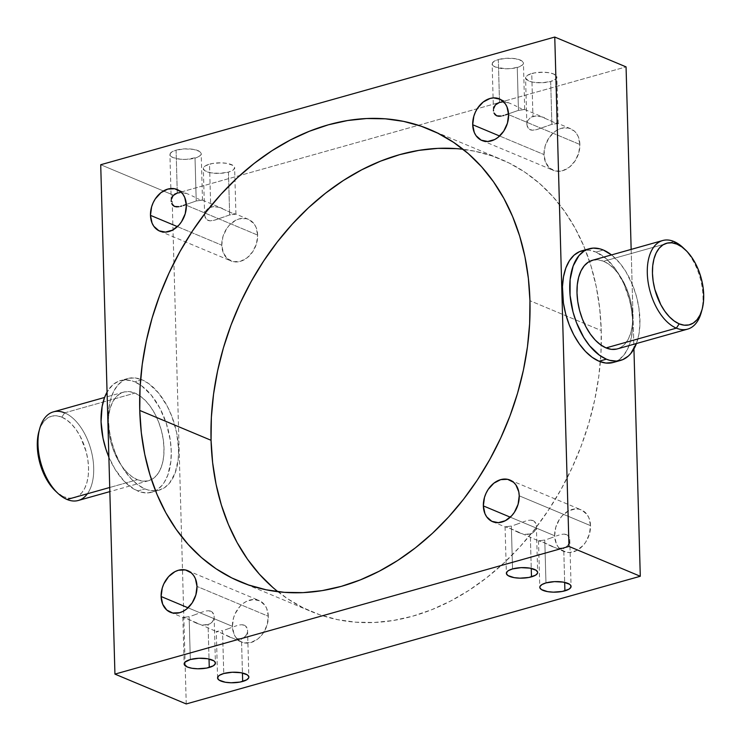 <?xml version="1.0" encoding="UTF-8"?>
<svg xmlns="http://www.w3.org/2000/svg" width="741" height="741" viewBox="0 0 741 741"><rect width="100%" height="100%" fill="white"/><g stroke="black" fill="none" stroke-linecap="round" stroke-linejoin="round"><path stroke-width="0.56" stroke-dasharray="3.71 2.78" d="M78.305 500.471A46.025 25.907 74.3 0 0 92.838 458.549A46.025 25.907 74.3 0 0 64.643 412.857L134.945 393.091A46.025 25.907 -105.7 0 1 139.734 395.731A46.025 25.907 -105.7 0 1 163.326 439.997A46.025 25.907 -105.7 0 1 151.46 479.575A46.025 25.907 -105.7 0 1 148.608 480.705A46.025 25.907 -105.7 0 1 137.363 479.714L142.772 481.159L147.931 480.881L152.637 478.89L156.703 475.268L159.982 470.155L162.344 463.746L163.705 456.28L164.002 448.055L163.233 439.385L161.427 430.595L158.639 422.027L154.989 414.015L150.618 406.865L145.69 400.844L140.401 396.194L134.945 393.091L129.536 391.646L124.377 391.924L119.671 393.916L115.605 397.528L112.326 402.65L109.955 409.06L108.603 416.516L108.297 424.741L109.075 433.42L110.881 442.21L113.669 450.778L117.31 458.79L121.681 465.941L126.609 471.961L131.907 476.611L137.363 479.714L109.724 487.485L137.363 479.714A46.025 25.907 -105.7 0 1 109.168 434.031A46.025 25.907 -105.7 0 1 123.691 392.1A46.025 25.907 -105.7 0 1 134.945 393.091L64.643 412.857L61.809 417.146A42.339 23.832 74.3 0 0 38.903 431.549M55.686 491.237A42.339 23.832 74.3 0 0 64.032 496.84L67.061 499.49L55.788 491.329M561.002 548.377L563.716 547.96L564.67 582.389L563.716 547.96L558.038 548.21L561.002 548.377M555.028 547.562L552.017 546.525L555.028 547.562M538.522 540.874L544.774 540.032L545.969 582.917L544.774 540.032L538.522 540.819L541.634 541.56L563.882 551.499A22.554 17.015 -67.3 0 0 581.954 546.673A22.554 17.015 -67.3 0 0 590.531 525.647L519.228 495.812L590.531 525.647L588.938 517.913L587.178 514.708L582.065 510.243L578.906 509.16L575.507 508.891L568.504 510.864L562.132 515.847L559.483 519.256L555.787 527.231L554.648 535.743A22.554 17.015 -67.3 0 0 563.882 551.499M527.573 534.391L530.287 533.974L531.251 568.403L530.287 533.974L524.619 534.224L527.573 534.391M521.608 533.576L518.598 532.538L521.608 533.576M505.093 526.888L511.346 526.045L512.55 568.921L511.346 526.045L505.093 526.832L508.215 527.573L538.577 540.911M238.769 638.983L241.483 638.575L242.446 673.004L241.483 638.575L235.814 638.825L238.769 638.983M232.804 638.177L229.793 637.14L232.804 638.177M217.567 677.922L216.289 631.434L222.541 630.647L223.745 673.523L222.541 630.647L216.289 631.434L219.41 632.175L241.659 642.114A22.554 17.015 -67.3 0 0 259.73 637.288A22.554 17.015 -67.3 0 0 268.307 616.262L197.004 586.427L268.307 616.262L266.714 608.528L264.954 605.323L259.841 600.858L253.283 599.506L246.281 601.479L242.946 603.628L239.899 606.462L235.11 613.715L233.554 617.846L232.415 626.358A22.554 17.015 -67.3 0 0 241.659 642.114M205.35 624.996L208.064 624.589L209.027 659.018L208.064 624.589L202.386 624.839L205.35 624.996M199.375 624.191L196.365 623.153L199.375 624.191M182.87 617.503L189.122 616.66L190.317 659.536L189.122 616.66L182.87 617.448L185.982 618.189L216.344 631.517M204.673 215.538L206.23 219.271L210.046 220.874L215.242 219.984L229.654 214.955L235.907 214.168L232.794 213.436L219.419 207.434L213.417 206.619L208.397 208.026L210.713 207.026L209.518 164.15A15.644 5.27 178.4 0 0 203.34 168.55A15.644 5.27 178.4 0 0 212.102 173.014A15.644 5.27 178.4 0 0 228.45 172.079L229.654 214.955L213.862 220.364L210.046 220.874L207.888 220.429L205.155 217.558L204.646 214.482L205.396 211.361L208.397 208.026L205.396 211.361L204.646 214.482M186.315 204.433L196.226 200.968L195.031 158.083A15.644 5.27 178.4 0 0 201.2 153.683A15.644 5.27 178.4 0 0 192.438 149.219A15.644 5.27 178.4 0 0 176.089 150.164L184.602 148.885L193.438 149.376L199.616 151.46L201.172 153.415L200.348 155.471L197.273 157.333L186.519 159.361L180.471 159.241L173.107 157.629L170.43 155.842L170.059 153.795L172.051 151.803L176.089 150.164L177.284 193.04L176.089 150.164A15.644 5.27 178.4 0 0 169.921 154.563A15.644 5.27 178.4 0 0 178.683 159.028A15.644 5.27 178.4 0 0 195.031 158.083L196.226 200.968L186.13 204.497M526.897 124.923L528.453 128.656L532.27 130.259L537.466 129.369L551.878 124.34L558.13 123.552L555.018 122.821L541.643 116.819L535.65 116.004L530.63 117.411L532.936 116.411L531.742 73.535A15.644 5.27 178.4 0 0 525.573 77.935A15.644 5.27 178.4 0 0 534.326 82.399A15.644 5.27 178.4 0 0 550.683 81.464L551.878 124.34L536.095 129.758L532.27 130.259L530.121 129.814L527.388 126.943L526.87 123.867L527.629 120.746L530.63 117.411L527.629 120.746L526.87 123.867M508.548 113.818L518.459 110.353L517.255 67.477A15.644 5.27 178.4 0 0 523.433 63.078A15.644 5.27 178.4 0 0 514.671 58.604A15.644 5.27 178.4 0 0 498.322 59.549L506.835 58.27L515.662 58.761L521.849 60.845L523.405 62.8L522.581 64.856L519.506 66.718L511.772 68.515L505.677 68.793L495.34 67.014L492.663 65.227L492.293 63.18L494.275 61.188L498.322 59.549L499.517 102.425L498.322 59.549A15.644 5.27 178.4 0 0 492.144 63.948A15.644 5.27 178.4 0 0 500.907 68.413A15.644 5.27 178.4 0 0 517.255 67.477L518.459 110.353L508.354 113.882M38.819 431.836L40.996 425.936L44.015 421.231L47.757 417.905L52.083 416.072L56.825 415.821L61.809 417.146L64.643 412.857A46.025 25.907 74.3 0 0 53.389 411.866M141.948 379.762L134.63 381.828A57.983 32.641 74.3 0 0 120.459 380.578A57.983 32.641 74.3 0 0 107.065 392.082L112.706 384.894L118.264 381.346L124.507 379.911L131.194 380.652L134.63 381.828L141.948 379.762L148.83 383.681L158.676 393.128L167.216 406.133L171.81 416.229L176.617 432.549L178.572 449.027L178.192 459.392L175.145 473.017L169.374 483.317L164.243 487.884L158.315 490.385L155.119 490.829L148.432 490.097L145.004 488.921A57.983 32.641 -105.7 0 1 109.473 431.355A57.983 32.641 -105.7 0 1 127.776 378.521A57.983 32.641 -105.7 0 1 140.633 379.253A57.983 32.641 -105.7 0 1 141.948 379.762A57.983 32.641 -105.7 0 1 177.479 437.329A57.983 32.641 -105.7 0 1 159.176 490.162A57.983 32.641 -105.7 0 1 155.536 490.801A57.983 32.641 -105.7 0 1 145.004 488.921L138.122 485.003L131.453 479.14L125.248 471.563L119.736 462.551L115.142 452.455L111.641 441.655L109.353 430.586L108.381 419.656L108.76 409.291L110.474 399.89L113.447 391.813L117.578 385.366L122.71 380.8L128.638 378.299L135.131 377.947L141.948 379.762M137.678 490.977L145.004 488.921L137.678 490.977A57.983 32.641 74.3 0 0 151.849 492.228A57.983 32.641 74.3 0 0 155.517 490.755A57.983 32.641 74.3 0 0 170.328 440.487A57.983 32.641 74.3 0 0 140.225 384.848A57.983 32.641 74.3 0 0 134.63 381.828L141.503 385.737L151.349 395.194L159.889 408.198L166.382 423.63L170.273 440.154L171.245 451.084L170.875 461.448L167.818 475.083L164.252 482.372L162.047 485.374L156.916 489.94L154.045 491.459L147.802 492.895L141.114 492.154L134.232 489.273L124.127 481.205L115.068 469.275L108.881 457.132A57.983 32.641 74.3 0 0 137.678 490.977M592.439 260.276L598.228 259.841L603.637 261.286L673.94 241.51L603.637 261.286A46.025 25.907 74.3 0 0 592.392 260.295M613.224 362.479A57.983 32.641 74.3 0 0 631.527 309.645A57.983 32.641 74.3 0 0 595.996 252.079A57.983 32.641 74.3 0 0 585.594 250.189L589.178 250.263L595.996 252.079L603.322 250.023L595.996 252.079L606.249 258.692L615.752 269.437L623.681 283.386L629.359 299.345L631.647 310.414L632.619 321.344L632.24 331.709L630.526 341.11L627.553 349.187L623.422 355.634L618.29 360.2L612.362 362.701M188.057 607.796L232.415 626.358L234.008 634.092L235.768 637.297L240.89 641.762L244.039 642.845L250.958 642.53L257.775 638.992L260.823 636.158L263.472 632.749L267.168 624.774L268.307 616.262A22.554 17.015 -67.3 0 0 259.063 600.506A22.554 17.015 -67.3 0 0 241.001 605.332A22.554 17.015 -67.3 0 0 232.415 626.358L188.057 607.796M210.37 623.589L208.064 624.589L212.167 622.088L210.37 623.589M213.38 620.236L212.167 622.088L214.019 618.179L213.38 620.236M214.103 616.058L214.13 617.114M212.537 612.344L213.612 614.057L210.879 611.177L212.537 612.344M208.721 610.741L210.879 611.177L206.23 610.955L208.721 610.741M203.525 611.64L200.681 612.594L203.525 611.64M197.736 613.687L194.753 614.798L197.736 613.687M191.836 615.817L194.753 614.798L191.836 615.817M196.365 623.153L185.982 618.189L183.008 617.559M243.798 637.575L241.483 638.575L245.586 636.074L243.798 637.575M246.809 634.222L245.586 636.074L247.448 632.166L246.809 634.222M247.522 630.045L247.55 631.1M245.966 626.33L247.04 628.044L244.298 625.163L245.966 626.33M242.15 624.728L244.298 625.163L239.649 624.941L242.15 624.728M236.944 625.626L234.1 626.58L236.944 625.626M231.164 627.673L228.172 628.785L231.164 627.673M225.255 629.804L228.172 628.785L225.255 629.804M229.793 637.14L219.41 632.175L216.428 631.545M510.29 517.181L554.648 535.743L556.241 543.477L558.001 546.682L560.316 549.276L566.272 552.24L569.672 552.499L576.674 550.526L583.047 545.543L585.696 542.134L589.391 534.159L590.531 525.647A22.554 17.015 -67.3 0 0 581.296 509.891A22.554 17.015 -67.3 0 0 563.225 514.717A22.554 17.015 -67.3 0 0 554.648 535.743L510.29 517.181M532.594 532.974L530.287 533.974L534.391 531.473L532.594 532.974M535.604 529.62L534.391 531.473L536.252 527.564L535.604 529.62M536.327 525.443L536.354 526.499M534.77 521.729L535.845 523.442L533.103 520.571L534.77 521.729M530.954 520.126L533.103 520.571L528.453 520.339L530.954 520.126M525.749 521.025L522.905 521.979L525.749 521.025M519.969 523.072L516.977 524.183L519.969 523.072M514.059 525.202L516.977 524.183L514.059 525.202M518.598 532.538L508.215 527.573L505.232 526.944M566.022 546.96L563.716 547.96L567.819 545.459L566.022 546.96M569.032 543.607L567.819 545.459L569.672 541.551L569.032 543.607M569.746 539.429L569.783 540.485M568.19 535.715L569.264 537.429L566.532 534.557L568.19 535.715M564.373 534.113L566.532 534.557L561.882 534.326L564.373 534.113M559.177 535.011L556.334 535.965L559.177 535.011M553.388 537.058L550.406 538.17L553.388 537.058M547.488 539.198L550.406 538.17L547.488 539.198M552.017 546.525L541.634 541.56L538.651 540.93M579.888 144.486L508.585 114.642L579.888 144.486L578.295 136.742L576.535 133.537L574.21 130.953L568.264 127.989L561.345 128.304L557.862 129.694L554.527 131.852L548.831 138.085L545.135 146.07L543.996 154.573A22.554 17.015 -67.3 0 0 553.24 170.328A22.554 17.015 -67.3 0 0 571.302 165.502A22.554 17.015 -67.3 0 0 579.888 144.486A22.554 17.015 -67.3 0 0 570.644 128.73A22.554 17.015 -67.3 0 0 552.573 133.556A22.554 17.015 -67.3 0 0 543.996 154.573L545.589 162.316L549.674 168.105L555.62 171.069L562.53 170.754L569.357 167.207L575.044 160.973L578.749 152.989L579.888 144.486M499.638 136.011L543.996 154.573L499.638 136.011M257.655 235.101L186.352 205.257L257.655 235.101L256.062 227.357L254.302 224.153L249.189 219.688L246.031 218.604L239.121 218.919L235.629 220.309L229.256 225.301L226.607 228.7L222.911 236.685L221.772 245.188A22.554 17.015 -67.3 0 0 231.007 260.943A22.554 17.015 -67.3 0 0 249.078 256.117A22.554 17.015 -67.3 0 0 257.655 235.101A22.554 17.015 -67.3 0 0 248.42 219.336A22.554 17.015 -67.3 0 0 230.349 224.171A22.554 17.015 -67.3 0 0 221.772 245.188L223.365 252.922L227.45 258.72L233.396 261.684L240.306 261.369L247.124 257.822L252.82 251.579L256.516 243.604L257.655 235.101M177.414 226.626L221.772 245.188L177.414 226.626M277.931 591.707A245.206 185.055 -67.3 0 0 311.498 611.621A245.206 185.055 -67.3 0 0 601.266 345.269A245.206 185.055 -67.3 0 0 601.247 330.56L529.945 300.716L601.247 330.56L599.673 308.2L596.236 286.591L590.975 265.926L583.927 246.42L575.173 228.247L564.781 211.593L552.869 196.606L539.55 183.444L524.934 172.218L509.178 163.057L492.432 156.027L474.851 151.21L456.613 148.654M636.426 343.528L638.872 334.497L639.918 324.567L638.974 308.358L636.686 297.28L633.185 286.489L625.932 271.725L620.05 263.388L611.51 254.923A57.983 32.641 -105.7 0 1 636.426 343.528M617.309 348.9A46.025 25.907 74.3 0 0 631.832 306.969A46.025 25.907 74.3 0 0 603.637 261.286L609.093 264.389L614.391 269.039L619.319 275.059L623.69 282.21L627.331 290.222L630.119 298.79L631.925 307.58L632.703 316.259L632.397 324.484L631.045 331.94L628.674 338.35L625.395 343.472L621.328 347.084L616.623 349.076M631.156 249.393L633.935 348.918L631.156 249.393M582.685 250.615L581.852 250.829M186.241 703.95L172.014 194.568L626.062 66.885L172.014 194.568L163.418 190.974L172.014 194.568L186.241 703.95M272.753 587.4L287.369 598.617L303.125 607.787L319.871 614.808L337.451 619.624L355.689 622.19L374.409 622.468L393.443 620.467L412.598 616.197L431.688 609.713L450.537 601.062L468.951 590.336L486.763 577.637L503.806 563.086L519.904 546.821L534.9 529.009L548.664 509.808L561.048 489.412L571.95 468.016L581.25 445.823L588.863 423.046L594.717 399.908L598.756 376.632L600.942 353.438L601.247 330.56A245.206 185.055 -67.3 0 0 589.54 261.425A245.206 185.055 -67.3 0 0 500.805 159.222A245.206 185.055 -67.3 0 0 463.069 149.293M100.711 164.734L163.418 190.974L100.711 164.734M235.768 214.056L229.654 214.955L228.45 172.079L219.938 173.348L211.102 172.866L204.924 170.773L203.367 168.818L204.192 166.762L205.47 165.789L212.121 163.539L221.087 162.835L226.866 163.363L233.044 165.447L234.601 167.401L233.776 169.457L232.498 170.43L228.45 172.079A15.644 5.27 178.4 0 0 234.628 167.679A15.644 5.27 178.4 0 0 225.866 163.205A15.644 5.27 178.4 0 0 209.518 164.15L210.713 207.026L213.417 206.619L219.419 207.434L232.794 213.436L235.907 214.112M557.992 123.441L551.878 124.34L550.683 81.464L542.171 82.742L533.335 82.251L528.759 81.001L525.601 78.203L525.712 77.175L527.694 75.174L534.354 72.924L543.32 72.22L549.09 72.748L553.657 73.998L556.824 76.786L556 78.852L550.683 81.464A15.644 5.27 178.4 0 0 556.852 77.064A15.644 5.27 178.4 0 0 548.09 72.59A15.644 5.27 178.4 0 0 531.742 73.535L532.936 116.411L535.65 116.004L541.643 116.819L555.018 122.821L558.13 123.497M202.423 200.089L222.42 208.471M182.953 192.79L185.991 193.447L182.953 192.79M189.001 194.485L177.118 189.501M194.651 197.125L191.91 195.763L194.651 197.125M199.375 199.44L197.189 198.431L199.375 199.44M202.052 200.227L201.015 200.033L202.052 200.227M202.339 200.061L196.226 200.968L202.478 200.126M524.656 109.483L544.644 117.856M505.186 102.175L508.224 102.832L505.186 102.175M511.225 103.87L499.341 98.886M516.885 106.509L514.143 105.148L516.885 106.509M521.599 108.834L519.422 107.816L521.599 108.834M524.276 109.612L523.248 109.418L524.276 109.612M524.572 109.455L518.459 110.353L524.711 109.566L523.433 63.078M684.184 248.744A46.025 25.907 -105.7 0 1 701.662 310.914M61.809 417.146L66.829 420.008L71.701 424.287L76.23 429.817L80.25 436.403L86.169 451.649L87.836 459.735L88.54 467.719L88.272 475.287L87.021 482.15L84.844 488.05L81.825 492.756L78.083 496.09L73.757 497.915L69.006 498.174L64.032 496.84A42.339 23.832 74.3 0 0 88.54 467.719A42.339 23.832 74.3 0 0 61.809 417.146M701.264 312.489A46.025 25.907 74.3 0 0 683.017 247.614M64.643 412.857A46.025 25.907 -105.7 0 1 90.791 449.157A46.025 25.907 -105.7 0 1 87.392 493.765M538.503 540.847L539.8 587.317M505.075 526.86L506.372 573.321M182.851 617.475L184.148 663.936M204.636 215.02L203.34 168.55M171.217 201.024L169.921 154.563M526.87 124.405L525.573 77.935M493.441 110.418L492.144 63.948M123.691 392.1L104.574 397.472M127.776 378.521L120.459 380.578M170.356 612.27L182.925 617.531M492.58 521.664L505.149 526.925M481.937 140.494L553.24 170.328M159.769 231.136L231.007 260.943M240.195 581.778L311.498 611.621M429.502 129.379L500.805 159.222M248.42 219.336L235.851 214.075M570.644 128.73L558.075 123.469M509.993 480.057L581.296 509.891M187.76 570.672L259.063 600.506M159.176 490.162L151.849 492.228M148.608 480.705L109.844 491.607M558.149 123.525L556.852 77.064M202.497 200.153L201.2 153.683M235.925 214.14L234.628 167.679M214.13 616.595L215.427 663.065M247.559 630.582L248.856 677.052M536.364 525.98L537.66 572.45M569.783 539.976L571.079 586.437"/><path stroke-width="1.11" d="M104.574 397.472L53.389 411.866A46.025 25.907 74.3 0 0 38.856 453.798A46.025 25.907 74.3 0 0 67.061 499.49A46.025 25.907 -105.7 0 1 57.983 493.386A46.025 25.907 -105.7 0 1 39.736 428.511A46.025 25.907 -105.7 0 1 64.643 412.857M55.788 491.329L49.61 484.169L45.59 477.593L42.228 470.22L39.671 462.338L38.004 454.252L37.291 446.277L37.569 438.7L38.903 431.521A42.339 23.832 74.3 0 0 55.686 491.237L57.983 493.386M662.695 240.529L592.392 260.295A46.025 25.907 74.3 0 0 577.86 302.226A46.025 25.907 74.3 0 0 606.055 347.909L676.357 328.143L679.191 323.854A42.339 23.832 -105.7 0 1 652.46 273.281A42.339 23.832 -105.7 0 1 676.968 244.16L673.94 241.51A46.025 25.907 74.3 0 0 647.301 273.17A46.025 25.907 74.3 0 0 676.357 328.143A46.025 25.907 -105.7 0 1 648.162 282.451A46.025 25.907 -105.7 0 1 662.695 240.529A46.025 25.907 -105.7 0 1 673.94 241.51A46.025 25.907 -105.7 0 1 684.184 248.744M564.911 590.836A15.644 5.27 -1.6 0 1 548.562 591.781A15.644 5.27 -1.6 0 1 539.8 587.317A15.644 5.27 -1.6 0 1 545.969 582.917L541.93 584.556L539.939 586.548L539.828 587.585L541.384 589.54L547.562 591.624L553.332 592.152L562.299 591.448L568.949 589.197L570.941 587.205L570.57 585.158L569.496 584.214L563.317 582.12L554.481 581.639L545.969 582.917A15.644 5.27 -1.6 0 1 562.317 581.972A15.644 5.27 -1.6 0 1 571.079 586.437A15.644 5.27 -1.6 0 1 564.911 590.836L564.67 582.389L564.911 590.836M531.482 576.85A15.644 5.27 -1.6 0 1 515.134 577.795A15.644 5.27 -1.6 0 1 506.372 573.321A15.644 5.27 -1.6 0 1 512.55 568.921L508.502 570.57L507.224 571.543L506.399 573.599L507.955 575.553L514.134 577.637L519.913 578.165L528.879 577.461L535.53 575.211L537.512 573.219L537.633 572.182L536.076 570.227L529.898 568.134L521.062 567.652L512.55 568.921A15.644 5.27 -1.6 0 1 528.898 567.986A15.644 5.27 -1.6 0 1 537.66 572.45A15.644 5.27 -1.6 0 1 531.482 576.85L531.251 568.403L531.482 576.85M242.678 681.451A15.644 5.27 -1.6 0 1 226.329 682.396A15.644 5.27 -1.6 0 1 217.567 677.922A15.644 5.27 -1.6 0 1 223.745 673.523L219.697 675.171L218.419 676.144L217.595 678.2L219.151 680.155L225.338 682.239L231.109 682.767L240.075 682.063L246.725 679.812L248.707 677.82L248.828 676.783L247.272 674.829L241.094 672.735L232.257 672.254L223.745 673.523A15.644 5.27 -1.6 0 1 240.093 672.587A15.644 5.27 -1.6 0 1 248.856 677.052A15.644 5.27 -1.6 0 1 242.678 681.451L242.446 673.004L242.678 681.451M209.258 667.465A15.644 5.27 -1.6 0 1 192.91 668.41A15.644 5.27 -1.6 0 1 184.148 663.936A15.644 5.27 -1.6 0 1 190.317 659.536L185 662.148L184.176 664.214L187.343 667.002L191.91 668.252L197.68 668.78L206.646 668.076L213.306 665.826L215.288 663.825L214.918 661.787L213.843 660.842L207.665 658.749L198.829 658.258L190.317 659.536A15.644 5.27 -1.6 0 1 206.674 658.601A15.644 5.27 -1.6 0 1 215.427 663.065A15.644 5.27 -1.6 0 1 209.258 667.465L209.027 659.018L209.258 667.465M174.978 194.04L177.284 193.04L173.181 195.541L174.978 194.04M171.977 197.375L173.181 195.541L171.328 199.44L171.977 197.375M171.217 200.496L171.245 201.552M172.81 205.285L171.736 203.571L174.468 206.443L172.81 205.285M176.617 206.887L174.468 206.443L179.109 206.674L176.617 206.887M180.443 206.378L181.814 205.998L180.443 206.378M183.222 205.544L184.657 205.044L183.222 205.544M186.13 204.497L184.657 205.044L186.13 204.497M497.202 103.425L499.517 102.425L495.414 104.926L497.202 103.425M494.201 106.76L495.414 104.926L493.562 108.825L494.201 106.76M493.45 109.881L493.478 110.937M495.034 114.67L493.96 112.956L496.692 115.828L495.034 114.67M498.85 116.272L496.692 115.828L501.342 116.059L498.85 116.272M502.667 115.763L504.047 115.383L502.667 115.763M505.445 114.929L506.881 114.429L505.445 114.929M508.354 113.882L506.881 114.429L508.354 113.882M87.392 493.765A46.025 25.907 -105.7 0 1 67.061 499.49L109.724 487.485L67.061 499.49A46.025 25.907 74.3 0 0 78.305 500.471L109.844 491.607M107.065 392.082A57.983 32.641 74.3 0 0 108.881 457.132L105.917 449.176L103.008 438.19L101.054 421.712L102.128 406.503L104.481 397.722L107.065 392.082M585.594 250.189A57.983 32.641 74.3 0 0 581.824 250.838A57.983 32.641 74.3 0 0 563.521 303.671A57.983 32.641 74.3 0 0 599.052 361.238L606.37 359.172A57.983 32.641 -105.7 0 1 570.839 301.606A57.983 32.641 -105.7 0 1 589.151 248.772A57.983 32.641 -105.7 0 1 603.322 250.023L599.886 248.846L593.198 248.105L586.955 249.541L584.084 251.06L578.953 255.626L573.182 265.917L570.125 279.552L570.07 295.335L573.006 311.915L576.517 322.705L583.76 337.47L589.651 345.806L599.497 355.263L606.37 359.172L609.806 360.348L616.493 361.089L622.736 359.654L628.294 356.106L630.739 353.577L636.519 343.278M197.004 586.427A22.554 17.015 112.7 0 1 188.427 607.444A22.554 17.015 112.7 0 1 170.356 612.27A22.554 17.015 112.7 0 1 161.112 596.514L188.057 607.796L161.112 596.514L162.705 604.258L166.79 610.047L172.736 613.011L179.655 612.696L183.138 611.306L186.473 609.148L192.169 602.915L195.865 594.93L197.004 586.427L195.411 578.684L193.651 575.488L191.326 572.895L185.38 569.931L178.47 570.246L174.978 571.635L168.596 576.628L163.807 583.871L162.251 588.011L161.112 596.514A22.554 17.015 112.7 0 1 169.698 575.498A22.554 17.015 112.7 0 1 187.76 570.672A22.554 17.015 112.7 0 1 197.004 586.427M519.228 495.812A22.554 17.015 112.7 0 1 510.651 516.829A22.554 17.015 112.7 0 1 492.58 521.664A22.554 17.015 112.7 0 1 483.345 505.899L510.29 517.181L483.345 505.899L484.938 513.643L486.698 516.847L491.811 521.312L498.369 522.655L505.371 520.691L511.744 515.699L514.393 512.3L518.089 504.315L519.228 495.812L518.765 491.765L515.875 484.873L513.55 482.28L507.604 479.316L500.694 479.631L493.877 483.178L488.18 489.421L486.04 493.265L484.484 497.396L483.345 505.899A22.554 17.015 112.7 0 1 491.922 484.883A22.554 17.015 112.7 0 1 509.993 480.057A22.554 17.015 112.7 0 1 519.228 495.812M508.585 114.642A22.554 17.015 112.7 0 1 499.999 135.668A22.554 17.015 112.7 0 1 481.937 140.494A22.554 17.015 112.7 0 1 472.693 124.738L499.638 136.011L472.693 124.738L474.286 132.472L476.046 135.677L481.159 140.142L487.717 141.494L494.719 139.521L498.054 137.372L503.741 131.129L507.446 123.154L508.585 114.642L506.992 106.908L505.232 103.703L500.11 99.238L493.562 97.886L490.042 98.47L483.225 102.008L477.528 108.251L475.389 112.095L473.832 116.226L472.693 124.738A22.554 17.015 112.7 0 1 481.27 103.712A22.554 17.015 112.7 0 1 499.341 98.886A22.554 17.015 112.7 0 1 508.585 114.642M186.352 205.257A22.554 17.015 112.7 0 1 177.775 226.283A22.554 17.015 112.7 0 1 159.704 231.109A22.554 17.015 112.7 0 1 150.469 215.353L177.414 226.626L150.469 215.353L152.062 223.087L153.822 226.292L158.935 230.757L165.493 232.109L172.496 230.136L178.868 225.153L181.517 221.744L185.213 213.769L186.352 205.257L184.759 197.523L182.999 194.318L180.684 191.724L174.728 188.76L167.818 189.085L161.001 192.623L155.304 198.866L153.165 202.71L151.609 206.841L150.469 215.353A22.554 17.015 112.7 0 1 159.046 194.327A22.554 17.015 112.7 0 1 177.118 189.501A22.554 17.015 112.7 0 1 186.352 205.257M456.613 148.654L437.894 148.367L418.86 150.377L399.705 154.637L380.615 161.13L361.765 169.782L343.352 180.498L325.54 193.197L308.497 207.749L292.399 224.014L277.403 241.825L263.639 261.027L251.255 281.423L240.353 302.819L231.053 325.012L223.439 347.788L217.585 370.926L213.547 394.203L211.361 417.396L211.055 440.284L139.753 410.44A245.206 185.055 112.7 0 1 233.026 181.878A245.206 185.055 112.7 0 1 429.502 129.379A245.206 185.055 112.7 0 1 529.945 300.716L528.37 278.366L524.934 256.747L519.673 236.092L512.624 216.576L503.871 198.412L493.478 181.749L481.567 166.762L468.247 153.6L453.631 142.383L437.875 133.213L421.129 126.192L403.549 121.376L385.311 118.81L366.591 118.532L347.557 120.533L328.402 124.803L309.312 131.287L290.463 139.938L272.049 150.664L254.237 163.363L237.194 177.914L221.096 194.179L206.1 211.991L192.336 231.192L179.952 251.588L169.05 272.984L159.75 295.177L152.137 317.954L146.283 341.092L142.244 364.368L140.058 387.562L139.753 410.44L141.327 432.8L144.764 454.409L150.025 475.074L157.073 494.58L165.827 512.753L176.219 529.407L188.131 544.394L201.45 557.556L216.066 568.782L231.822 577.943L248.568 584.973L266.149 589.79L284.387 592.346L303.106 592.633L322.14 590.623L341.295 586.363L360.385 579.87L379.235 571.218L397.648 560.502L415.46 547.803L432.503 533.251L448.601 516.986L463.597 499.175L477.361 479.973L489.745 459.577L500.647 438.181L509.947 415.988L517.561 393.212L523.415 370.074L527.453 346.797L529.639 323.604L529.945 300.716A245.206 185.055 112.7 0 1 436.671 529.287A245.206 185.055 112.7 0 1 240.195 581.778A245.206 185.055 112.7 0 1 139.753 410.44L211.055 440.284A245.206 185.055 -67.3 0 0 277.931 591.707M611.51 254.923L603.322 250.023A57.983 32.641 -105.7 0 1 611.51 254.923M616.623 349.076L611.464 349.354L606.055 347.909L600.599 344.806L595.31 340.156L590.382 334.135L586.011 326.985L582.361 318.973L579.573 310.405L577.767 301.615L576.998 292.945L577.295 284.72L578.656 277.254L581.018 270.845L584.297 265.732L588.363 262.11L593.069 260.119M640.289 576.266L568.986 546.432L554.759 37.05L626.062 66.885L631.156 249.393L626.062 66.885L554.759 37.05L568.986 546.432L114.938 674.115L100.711 164.734L554.759 37.05L100.711 164.734L114.938 674.115L186.241 703.95L114.938 674.115L568.986 546.432L640.289 576.266L186.241 703.95L640.289 576.266L633.935 348.918L640.289 576.266M585.881 250.171L579.638 251.607L574.08 255.154L569.431 260.684L565.855 267.983L563.503 276.764L562.447 286.693L563.401 302.902L565.689 313.971L569.19 324.771L573.784 334.867L579.295 343.88L585.501 351.456L592.17 357.319L599.052 361.238L605.869 363.053L613.252 362.469M463.069 149.293A245.206 185.055 -67.3 0 0 211.055 440.284L212.63 462.634L216.066 484.253L221.327 504.908L228.376 524.424L237.129 542.588L247.522 559.251L259.433 574.238L272.753 587.4M179.998 192.623L177.284 193.04L179.998 192.623M502.222 102.017L499.517 102.425L502.222 102.017M599.052 361.238A57.983 32.641 74.3 0 0 613.224 362.479L620.541 360.422A57.983 32.641 -105.7 0 1 606.37 359.172L599.052 361.238M636.426 343.528A57.983 32.641 -105.7 0 1 620.541 360.422M606.055 347.909A46.025 25.907 74.3 0 0 617.309 348.9L687.611 329.134A46.025 25.907 -105.7 0 1 676.357 328.143L606.055 347.909M701.662 310.914A46.025 25.907 -105.7 0 1 687.611 329.134M679.191 323.854L684.175 325.179L688.917 324.929L693.243 323.095L696.985 319.769L700.004 315.064L702.181 309.164L703.431 302.3L703.709 294.723L702.996 286.748L701.329 278.662L698.772 270.78L695.41 263.407L691.39 256.831L686.861 251.292L681.989 247.012L676.968 244.16L671.994 242.826L667.243 243.085L662.917 244.91L659.175 248.244L656.155 252.95L653.979 258.85L652.728 265.713L652.46 273.281L653.164 281.265L654.831 289.351L660.75 304.597L664.77 311.183L669.299 316.713L674.171 320.992L679.191 323.854L676.357 328.143A46.025 25.907 74.3 0 0 701.264 312.489L702.097 309.451A42.339 23.832 -105.7 0 1 679.191 323.854M685.314 249.763L683.017 247.614A46.025 25.907 74.3 0 0 673.94 241.51L676.968 244.16A42.339 23.832 -105.7 0 1 685.314 249.763A42.339 23.832 -105.7 0 1 702.097 309.451M39.736 428.511L38.903 431.549M581.824 250.838L589.151 248.772"/></g></svg>
